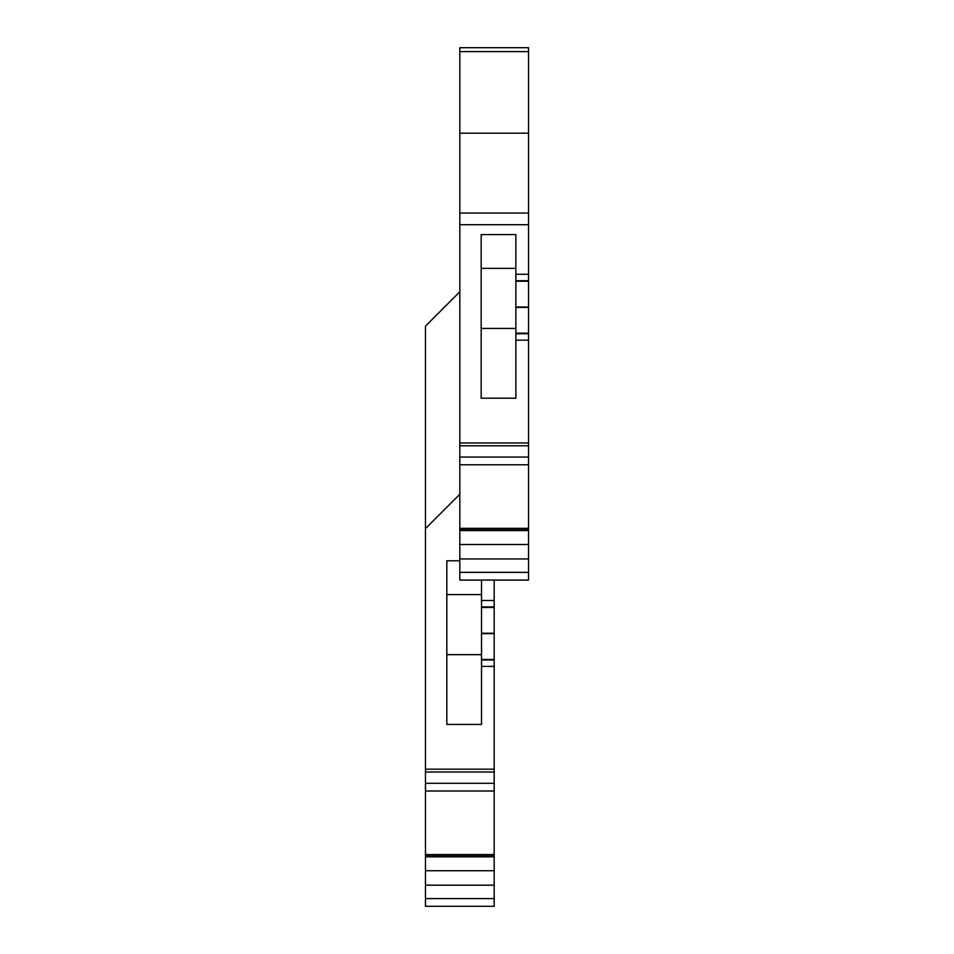 <?xml version="1.0" encoding="UTF-8"?>
<svg xmlns="http://www.w3.org/2000/svg" width="954" height="954" viewBox="0 0 954 954"><rect width="100%" height="100%" fill="white"/><g stroke="black" fill="none" stroke-linecap="round" stroke-linejoin="round"><path stroke-width="1.43" d="M494.184 580.068L494.184 906.3L425.46 906.3L425.46 326.149L459.816 291.781M459.816 580.068L459.816 47.7L528.54 47.7L528.54 580.068L459.816 580.068M494.184 790.997L425.46 790.997L494.184 790.997M459.816 560.797L446.818 560.797L446.818 724.432L481.508 724.432L481.508 580.068M459.816 494.255L425.46 528.623M481.508 594.604L446.818 594.604M481.508 654.659L446.818 654.659M494.184 854.569L425.46 854.569M435.143 906.3L464.157 906.3M469.499 580.068L498.513 580.068M459.816 528.349L528.54 528.349M528.54 333.721L515.864 333.721L515.864 398.2L481.174 398.2L481.174 234.577L515.864 234.577L515.864 280.703L528.54 280.703M528.54 133.178L459.816 133.178M528.54 47.7L459.816 47.7M515.864 333.721L515.864 280.703M515.864 328.426L481.174 328.426M515.864 268.372L481.174 268.372M494.184 600.495L481.508 600.495M494.184 769.186L425.46 769.186M481.508 666.393L494.184 666.393M481.508 659.429L494.184 659.429M494.184 659.953L481.508 659.953M494.184 633.647L481.508 633.647M481.508 633.241L494.184 633.241M494.184 607.459L481.508 607.459M481.508 606.935L494.184 606.935M425.46 772.001L494.184 772.001M494.184 783.294L425.46 783.294M425.46 856.835L494.184 856.835M494.184 870.728L425.46 870.728M425.46 885.169L494.184 885.169M494.184 898.596L425.46 898.596M528.54 572.364L459.816 572.364M459.816 558.949L528.54 558.949M528.54 544.507L459.816 544.507M459.816 530.603L528.54 530.603M459.816 464.765L528.54 464.765L459.816 464.765M528.54 457.061L459.816 457.061M459.816 445.78L528.54 445.78M528.54 442.954L459.816 442.954M515.864 340.161L528.54 340.161M528.54 274.263L515.864 274.263M459.816 224.703L528.54 224.703M528.54 213.064L459.816 213.064M459.816 51.611L528.54 51.611M528.54 281.239L515.864 281.239M515.864 307.009L528.54 307.009M528.54 307.415L515.864 307.415M515.864 333.196L528.54 333.196M425.46 856.06L494.184 856.06M459.816 529.828L528.54 529.828"/></g></svg>
